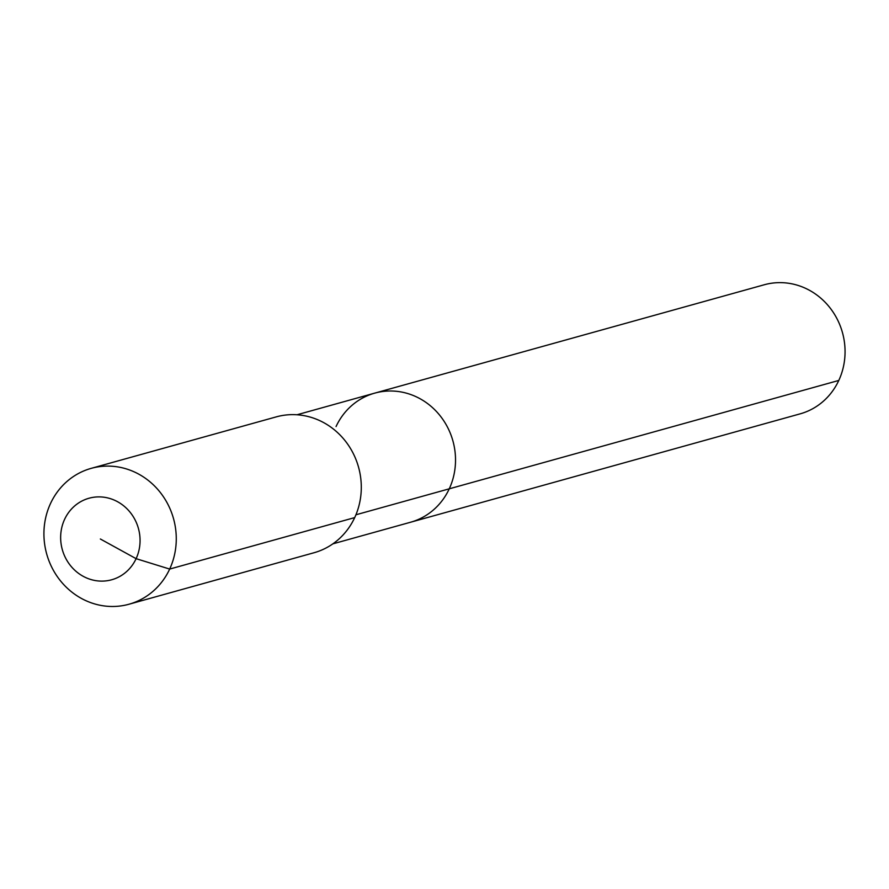 <?xml version="1.0" encoding="UTF-8"?>
<svg xmlns="http://www.w3.org/2000/svg" width="889" height="889" viewBox="0 0 889 889"><rect width="100%" height="100%" fill="white"/><g stroke="black" fill="none" stroke-linecap="round" stroke-linejoin="round"><path stroke-width="1.33" d="M336.064 426.542A66.986 62.541 74.5 0 1 374.702 393.138L764.24 284.769A66.986 62.541 74.5 0 1 830.07 307.927A66.986 62.541 74.5 0 1 838.794 380.448A66.986 62.541 74.5 0 1 800.144 413.852L410.618 522.221A66.986 62.541 74.5 0 0 449.256 488.817A66.986 62.541 74.5 0 1 410.618 522.221L332.875 543.846M296.97 414.774L374.702 393.138A66.986 62.541 74.5 0 1 440.544 416.296A66.986 62.541 74.5 0 1 449.256 488.817L838.794 380.448M91.189 468.359L276.223 416.885A70.52 65.83 74.5 0 1 345.521 441.255A70.52 65.83 74.5 0 1 354.7 517.598A70.52 65.83 74.5 0 1 314.017 552.747L128.994 604.231A70.52 65.83 74.5 0 1 59.696 579.85A70.52 65.83 74.5 0 1 50.517 503.507A70.52 65.83 74.5 0 1 91.189 468.359A70.52 65.83 74.5 0 1 160.498 492.728A70.52 65.83 74.5 0 1 169.677 569.071A70.52 65.83 74.5 0 1 128.994 604.231M100.357 539.001L136.106 558.67A42.305 39.494 74.5 0 1 83.066 576.239A42.305 39.494 74.5 0 1 64.608 519.332A42.305 39.494 74.5 0 1 117.637 501.763A42.305 39.494 74.5 0 1 136.106 558.67L169.677 569.071L354.7 517.598M374.702 393.138A66.986 62.541 74.5 0 1 440.544 416.296A66.986 62.541 74.5 0 1 449.256 488.817L355.922 514.787"/></g></svg>
